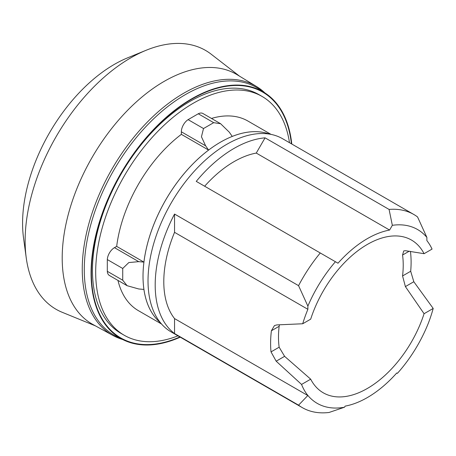 <?xml version="1.0" encoding="UTF-8"?>
<svg xmlns="http://www.w3.org/2000/svg" width="456" height="456" viewBox="0 0 456 456"><rect width="100%" height="100%" fill="white"/><g stroke="black" fill="none" stroke-linecap="round" stroke-linejoin="round"><path stroke-width="0.68" d="M264.907 92.916A143.703 82.969 120 0 0 256.654 86.589L237.228 74.778A144.216 83.266 120 0 0 164.183 81.367A144.216 83.266 120 0 0 69.711 209.31A144.216 83.266 120 0 0 93.024 324.552L112.963 335.468A143.703 82.969 120 0 0 122.573 339.458M256.654 86.589A143.703 82.969 120 0 0 183.865 93.149A143.703 82.969 120 0 0 89.735 220.641A143.703 82.969 120 0 0 112.963 335.468M239.565 76.198L211.196 54.213A149.465 86.292 120 0 0 146.091 50.285A149.465 86.292 120 0 0 130.821 57.821A149.465 86.292 120 0 0 26.243 257.868A149.465 86.292 120 0 0 62.193 312.292L95.418 325.863M146.091 50.285L127.589 57.849A129.76 74.915 120 0 0 114.331 64.393A129.76 74.915 120 0 0 23.541 238.066L26.243 257.868M289.48 142.694A137.872 79.6 120 0 0 262.12 96.461L258.894 94.603A137.872 79.6 120 0 0 189.958 101.431A137.872 79.6 120 0 0 99.892 222.927A137.872 79.6 120 0 0 121.022 333.404L124.249 335.268A137.872 79.6 120 0 0 177.965 335.844M262.12 96.461A137.872 79.6 120 0 0 193.184 103.29A137.872 79.6 120 0 0 103.113 224.785A137.872 79.6 120 0 0 124.249 335.268M269.393 134.087A109.48 63.207 120 0 0 220.43 142.204A109.48 63.207 120 0 0 150.491 233.66A109.48 63.207 120 0 0 160.472 322.757M229.26 132.137L232.252 136.418A109.486 63.213 -60 0 1 269.439 134.093M229.254 132.143L220.63 123.73L213.682 122.675L203.513 128.541L201.444 136.771L205.605 145.795L208.597 150.075L181.357 134.349A109.486 63.213 120 0 0 116.673 246.382L143.914 262.109A109.486 63.213 -60 0 1 208.597 150.075M291.777 144.022A142.392 82.211 120 0 0 265.534 93.332L259.333 89.199A142.865 82.485 120 0 0 185.301 94.66A142.865 82.485 120 0 0 91.268 222.967A142.865 82.485 120 0 0 116.565 336.482L123.245 339.788A142.392 82.211 120 0 0 180.262 337.172M265.534 93.332A142.392 82.211 120 0 0 191.754 98.775A142.392 82.211 120 0 0 98.034 226.655A142.392 82.211 120 0 0 123.245 339.788M291.407 143.805A141.93 81.943 120 0 0 191.754 99.151A141.93 81.943 120 0 0 91.57 266.019A141.93 81.943 120 0 0 179.892 336.955M426.879 237.416A100.366 57.946 120 0 0 392.337 225.315L389.601 230.052A97.322 56.191 120 0 0 337.987 263.209L335.416 261.721A100.366 57.946 120 0 0 307.88 306.118L307.88 309.31A99.351 57.359 120 0 0 302.704 323.766L310.684 319.16A88.196 50.924 -60 0 1 411.477 240.055A88.196 50.924 -60 0 1 424.074 253.696L432.06 249.084A99.351 57.359 120 0 0 426.879 240.608L426.879 237.416L417.559 216.953A111.515 64.382 120 0 0 413.82 214.48L282.635 138.744A111.515 64.382 120 0 0 226.877 144.267A111.515 64.382 120 0 0 154.025 242.535A111.515 64.382 120 0 0 171.12 331.894L302.305 407.63A111.515 64.382 120 0 0 329.072 412.469L344.536 407.208L345.158 406.125A97.322 56.191 120 0 0 396.771 372.974L397.41 373.344A100.366 57.946 120 0 0 428.526 322.728A99.351 57.359 120 0 0 433.2 308.444L424.074 313.711A88.196 50.924 -60 0 1 323.281 392.815A88.196 50.924 -60 0 1 310.684 379.175L284.601 356.335L279.152 347.204A88.196 50.924 -60 0 1 278.491 337.127A88.196 50.924 -60 0 1 279.152 326.291L279.448 324.843M307.88 395.455L298.56 405.162A111.515 64.382 120 0 0 302.305 407.63M298.56 405.162L174.545 333.558A111.515 64.382 -60 0 1 174.545 214.052L298.56 285.655L307.88 306.118M335.416 261.721L320.26 252.972A111.515 64.382 120 0 0 298.56 285.655M320.26 252.972L196.245 181.374A111.515 64.382 -60 0 1 234.048 148.405A111.515 64.382 -60 0 1 265.067 137.837L389.082 209.435L392.337 225.315M424.074 253.696L405.39 250.686L403.702 250.954L402.562 255.041A88.196 50.924 -60 0 1 403.224 265.118A88.196 50.924 -60 0 1 402.562 275.948L405.39 286.596L424.074 313.711M302.704 323.766L276.826 324.911L274.449 325.578L271.394 330.771A99.351 57.359 120 0 0 271.018 351.895L276.176 361.198L301.558 384.442A99.351 57.359 120 0 0 306.232 393.334A100.366 57.946 120 0 0 344.531 407.208M433.2 308.444L413.814 281.734L410.691 271.257A99.351 57.359 120 0 0 410.428 251.353M310.684 379.175L301.558 384.442M306.232 393.334L307.817 395.534L174.545 318.59A99.351 57.359 -60 0 1 174.545 232.332L174.545 214.052M413.82 214.48A111.515 64.382 120 0 0 389.082 209.435M204.653 186.23A97.322 56.191 -60 0 1 256.266 153.073L265.067 137.837M389.601 230.052L256.266 153.073M307.88 309.31L174.545 232.332M174.545 333.558L174.545 318.59M107.314 271.314L122.727 280.212L127.116 285.701L109.4 275.47A10.14 5.854 -60 0 1 107.314 271.314L107.314 259.572A10.14 5.854 -60 0 1 114.473 247.654L138.715 261.653L143.914 262.109M138.715 261.653L128.82 262.565L122.727 268.47L122.727 280.212M127.116 285.701L138.715 288.967L143.914 289.423A109.486 63.213 -60 0 0 160.501 322.791M117.956 280.411A109.486 63.213 120 0 0 138.442 310.684L161.549 324.028M107.314 259.572L122.727 268.47M114.473 247.654L116.673 246.382M271.035 134.389L247.927 121.045A109.486 63.213 120 0 0 211.47 118.44M181.357 134.349L181.357 131.801A10.14 5.854 -60 0 1 188.1 119.643L203.513 128.541M188.1 119.643L198.269 113.772L213.682 122.675M198.269 113.772A10.14 5.854 -60 0 1 202.914 113.504L220.63 123.73M409.243 251.188L402.562 255.041M279.152 326.291L271.394 330.771M413.814 281.734L405.39 286.596M410.691 271.257L402.562 275.948M284.601 356.335L276.176 361.198M279.152 347.204L271.018 351.895M181.357 131.801L205.599 145.8"/></g></svg>
